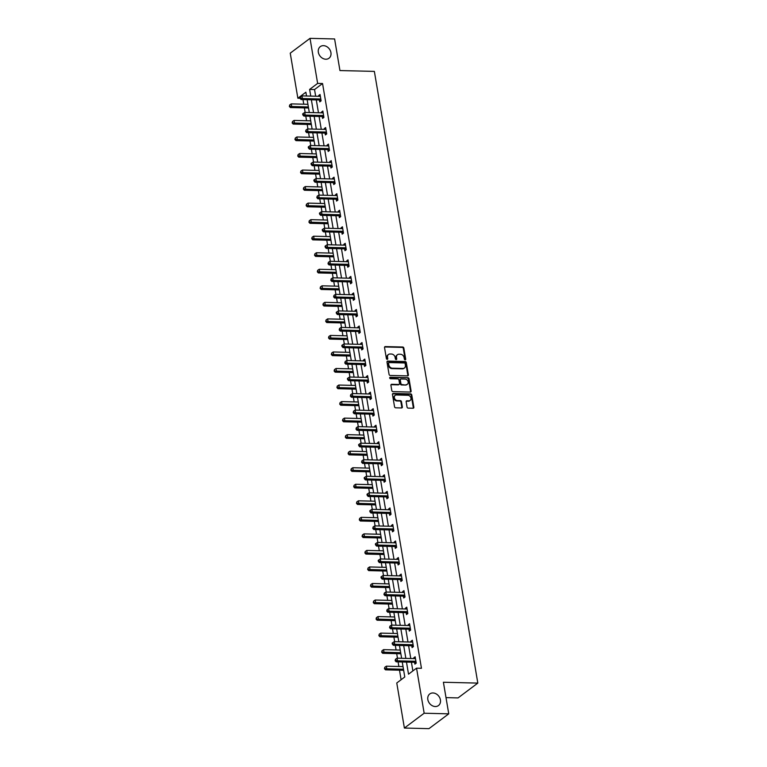 <?xml version="1.0" encoding="UTF-8"?>
<svg xmlns="http://www.w3.org/2000/svg" width="767" height="767" viewBox="0 0 767 767"><rect width="100%" height="100%" fill="white"/><g stroke="black" fill="none" stroke-linecap="round" stroke-linejoin="round"><path stroke-width="1.15" d="M405.158 359.838A0.777 0.633 53.2 0 0 405.705 359.129L403.835 348.074A1.112 0.901 53.2 0 0 402.694 347.01L385.322 346.579A1.112 0.901 53.2 0 0 384.535 347.595L386.405 358.649A0.777 0.633 53.2 0 0 387.757 358.688L387.517 357.249A3.557 2.876 53.2 0 1 388.466 354.479A3.557 2.876 53.2 0 1 390.039 353.999L391.486 354.038A3.557 2.876 53.2 0 1 395.139 357.441L395.379 358.87A0.777 0.633 53.2 0 0 396.731 358.908L396.491 357.48A3.557 2.876 53.2 0 1 397.45 354.699A3.557 2.876 53.2 0 1 399.013 354.22L400.46 354.258A3.557 2.876 53.2 0 1 404.113 357.662L404.362 359.09A0.777 0.633 53.2 0 0 405.158 359.838A0.777 0.633 53.2 0 0 405.177 359.531L403.308 348.477A1.112 0.901 53.2 0 0 402.167 347.403L384.794 346.981A1.112 0.901 53.2 0 0 384.612 346.991M387.21 359.397A0.777 0.633 53.2 0 0 387.22 359.081L387.517 357.249M396.184 359.618A0.777 0.633 53.2 0 0 396.194 359.311L396.491 357.48M432.981 692.965A7.258 5.858 53.2 0 0 429.779 693.943A7.258 5.858 53.2 0 0 428.408 701.498A7.258 5.858 53.2 0 0 435.272 706.532A7.258 5.858 53.2 0 0 438.475 705.554A7.258 5.858 53.2 0 0 439.846 697.999A7.258 5.858 53.2 0 0 432.981 692.965M323.492 45.656A7.258 5.858 53.2 0 0 320.29 46.634A7.258 5.858 53.2 0 0 318.919 54.189A7.258 5.858 53.2 0 0 325.783 59.222A7.258 5.858 53.2 0 0 328.985 58.244A7.258 5.858 53.2 0 0 330.356 50.689A7.258 5.858 53.2 0 0 323.492 45.656M407.037 407.056A1.112 0.901 53.2 0 0 408.178 408.121L413.058 408.245A1.112 0.901 53.2 0 0 413.844 407.229L411.764 394.947A1.112 0.901 53.2 0 0 410.623 393.883L393.25 393.452A1.112 0.901 53.2 0 0 392.464 394.468L394.545 406.75A1.112 0.901 53.2 0 0 395.686 407.814L401.572 407.958A1.112 0.901 53.2 0 0 402.359 406.941L401.467 401.687A1.112 0.901 53.2 0 0 400.326 400.623L397.411 400.556A2.972 2.406 53.2 0 1 394.593 398.485A2.972 2.406 53.2 0 1 395.158 395.388A2.972 2.406 53.2 0 1 396.472 394.986L407.91 395.273A2.972 2.406 53.2 0 1 410.719 397.335A2.972 2.406 53.2 0 1 410.163 400.432A2.972 2.406 53.2 0 1 408.849 400.834L406.941 400.786A1.112 0.901 53.2 0 0 406.155 401.803L407.037 407.056M300.022 98.272L297.864 98.224L290.242 53.163L310.021 38.35L334.604 38.954L339.944 70.554L374.363 71.398L477.822 683.1L443.403 682.246L448.753 713.837L424.161 713.224L404.391 728.046L396.769 682.985L404.784 676.983L402.244 661.979M310.021 38.35L317.634 83.402L309.619 89.413L310.75 96.105M406.481 662.084L408.523 674.174L416.548 668.172L421.457 668.297L322.552 83.526L317.634 83.402M416.548 668.172L424.161 713.224M407.584 375.888A1.112 0.901 53.2 0 0 408.37 374.871L406.299 362.59A1.112 0.901 53.2 0 0 405.149 361.525L387.776 361.094A1.112 0.901 53.2 0 0 386.99 362.11L389.07 374.392A1.112 0.901 53.2 0 0 390.211 375.456L407.584 375.888M409.032 378.773L411.112 391.045A1.112 0.901 53.2 0 1 410.316 392.062L392.944 391.63A1.112 0.901 53.2 0 1 391.803 390.566L390.911 385.312A1.112 0.901 53.2 0 1 391.707 384.296L398.754 384.478A1.112 0.901 53.2 0 0 399.54 383.452L398.945 379.972A1.112 0.901 53.2 0 0 397.805 378.908L390.47 378.725A0.777 0.633 53.2 0 1 390.23 377.268L407.891 377.709A1.112 0.901 53.2 0 1 409.032 378.773L408.495 379.166L410.575 391.448L411.112 391.045M446.001 697.615L458.043 697.912L477.822 683.1M322.552 83.526L314.537 89.538L315.668 96.23M316.292 99.911L318.468 112.768M319.091 116.45L321.268 129.307M321.891 132.988L324.058 145.835M324.681 149.527L326.857 162.374M327.48 166.065L329.657 178.912M330.28 182.604L332.456 195.451M333.079 199.142L335.246 211.989M335.869 215.68L338.046 228.528M338.669 232.219L340.845 245.066M341.468 248.757L343.645 261.605M344.268 265.296L346.435 278.143M347.058 281.834L349.234 294.681M349.857 298.373L352.034 311.22M352.657 314.911L354.833 327.758M355.457 331.449L357.623 344.297M358.247 347.988L360.423 360.835M361.046 364.526L363.222 377.374M363.846 381.065L366.022 393.912M366.645 397.603L368.812 410.45M369.435 414.132L371.612 426.989M372.235 430.671L374.411 443.527M375.034 447.209L377.211 460.066M377.834 463.747L380.001 476.604M380.633 480.286L382.8 493.133M383.423 496.824L385.6 509.672M386.223 513.363L388.399 526.21M389.022 529.901L391.189 542.748M391.822 546.44L393.989 559.287M394.612 562.978L396.788 575.825M397.411 579.516L399.588 592.364M400.211 596.055L402.378 608.902M403.011 612.593L405.177 625.441M405.801 629.132L407.977 641.979M408.6 645.67L410.776 658.517M411.4 662.209L412.876 670.924M319.494 100.132L319.781 101.848L321.114 100.851L320.04 94.485L318.708 95.491L318.842 96.306M322.293 116.67L322.581 118.386L323.914 117.389L322.84 111.023L321.507 112.03L321.641 112.845M325.083 133.209L325.381 134.925L326.713 133.928L325.639 127.562L324.297 128.568L324.441 129.383M327.883 149.747L328.171 151.463L329.513 150.466L328.429 144.1L327.097 145.097L327.241 145.922M330.682 166.286L330.97 168.002L332.303 166.995L331.229 160.639L329.896 161.636L330.031 162.46M333.482 182.824L333.77 184.54L335.102 183.534L334.028 177.177L332.696 178.174L332.83 178.999M336.272 199.362L336.569 201.079L337.902 200.072L336.828 193.715L335.486 194.713L335.63 195.537M339.072 215.901L339.359 217.617L340.701 216.61L339.628 210.254L338.285 211.251L338.429 212.066M341.871 232.439L342.159 234.156L343.491 233.149L342.418 226.792L341.085 227.789L341.219 228.604M344.671 248.978L344.958 250.694L346.291 249.687L345.217 243.331L343.884 244.328L344.019 245.143M347.461 265.516L347.758 267.232L349.09 266.226L348.017 259.869L346.674 260.866L346.818 261.681M350.26 282.055L350.548 283.771L351.89 282.764L350.816 276.408L349.474 277.405L349.618 278.22M353.06 298.593L353.347 300.309L354.68 299.303L353.606 292.946L352.274 293.943L352.408 294.758M355.859 315.122L356.147 316.838L357.48 315.841L356.406 309.485L355.073 310.482L355.207 311.297M358.649 331.66L358.946 333.377L360.279 332.379L359.205 326.023L357.863 327.02L358.007 327.835M361.449 348.199L361.736 349.915L363.079 348.918L362.005 342.561L360.663 343.558L360.806 344.373M364.248 364.737L364.536 366.453L365.869 365.456L364.795 359.09L363.462 360.097L363.596 360.912M367.048 381.276L367.335 382.992L368.668 381.995L367.594 375.629L366.262 376.635L366.396 377.45M369.838 397.814L370.135 399.53L371.468 398.533L370.394 392.167L369.052 393.174L369.195 393.989M372.637 414.353L372.925 416.069L374.267 415.072L373.193 408.706L371.851 409.712L371.995 410.527M375.437 430.891L375.725 432.607L377.067 431.61L375.983 425.244L374.651 426.251L374.785 427.066M378.236 447.429L378.524 449.146L379.857 448.149L378.783 441.782L377.45 442.789L377.585 443.604M381.026 463.968L381.324 465.684L382.656 464.687L381.582 458.321L380.24 459.328L380.384 460.142M383.826 480.506L384.114 482.222L385.456 481.225L384.382 474.859L383.04 475.866L383.184 476.681M386.626 497.045L386.913 498.761L388.255 497.764L387.172 491.398L385.839 492.395L385.974 493.219M389.425 513.583L389.713 515.299L391.045 514.293L389.972 507.936L388.639 508.933L388.773 509.758M392.215 530.122L392.512 531.838L393.845 530.831L392.771 524.475L391.429 525.472L391.573 526.296M395.015 546.66L395.302 548.376L396.644 547.37L395.571 541.013L394.228 542.01L394.372 542.835M397.814 563.199L398.102 564.915L399.444 563.908L398.361 557.551L397.028 558.549L397.162 559.364M400.614 579.737L400.901 581.453L402.234 580.446L401.16 574.09L399.828 575.087L399.962 575.902M403.404 596.275L403.701 597.992L405.034 596.985L403.96 590.628L402.617 591.625L402.761 592.44M406.203 612.814L406.491 614.53L407.833 613.523L406.759 607.167L405.417 608.164L405.561 608.979M409.003 629.352L409.29 631.068L410.633 630.062L409.549 623.705L408.217 624.702L408.351 625.517M411.802 645.891L412.09 647.607L413.423 646.6L412.349 640.244L411.016 641.241L411.15 642.056M414.592 662.42L414.889 664.136L416.222 663.139L415.148 656.782L413.806 657.779L413.95 658.594M302.984 99.585L303.77 104.207M304.394 107.898L305.161 112.433M305.784 116.124L306.57 120.745M307.193 124.427L307.96 128.971M308.583 132.662L309.36 137.283M309.993 140.965L310.76 145.509M311.383 149.201L312.159 153.822M312.783 157.503L313.55 162.048M314.173 165.739L314.959 170.36M315.582 174.042L316.349 178.586M316.972 182.278L317.759 186.899M318.382 190.58L319.149 195.125M319.772 198.816L320.548 203.428M321.181 207.119L321.948 211.663M322.571 215.354L323.348 219.966M323.971 223.657L324.738 228.202M325.361 231.893L326.148 236.504M326.771 240.196L327.538 244.74M328.161 248.431L328.947 253.043M329.57 256.734L330.337 261.279M330.96 264.97L331.737 269.581M332.37 273.273L333.137 277.817M333.76 281.508L334.537 286.12M335.16 289.811L335.927 294.355M336.56 298.037L337.336 302.658M337.959 306.349L338.726 310.894M339.35 314.575L340.136 319.197M340.759 322.888L341.526 327.432M342.149 331.114L342.926 335.735M343.558 339.426L344.325 343.971M344.949 347.652L345.725 352.274M346.348 355.965L347.115 360.509M347.748 364.191L348.525 368.812M349.148 372.503L349.915 377.038M350.538 380.729L351.324 385.35M351.948 389.042L352.715 393.576M353.338 397.268L354.124 401.889M354.747 405.58L355.514 410.115M356.137 413.806L356.914 418.427M357.537 422.118L358.304 426.653M358.937 430.345L359.713 434.966M360.337 438.657L361.104 443.192M361.727 446.883L362.513 451.504M363.136 455.195L363.903 459.73M364.526 463.421L365.313 468.043M365.936 471.724L366.703 476.269M367.326 479.96L368.102 484.581M368.726 488.263L369.493 492.807M370.125 496.498L370.902 501.119M371.525 504.801L372.292 509.346M372.915 513.037L373.702 517.658M374.325 521.339L375.092 525.884M375.715 529.575L376.501 534.196M377.124 537.878L377.891 542.422M378.514 546.114L379.291 550.725M379.914 554.416L380.681 558.961M381.314 562.652L382.091 567.264M382.714 570.955L383.481 575.499M384.104 579.19L384.89 583.802M385.513 587.493L386.28 592.038M386.904 595.729L387.69 600.34M388.313 604.032L389.08 608.576M389.703 612.267L390.48 616.879M391.103 620.57L391.879 625.115M392.503 628.806L393.279 633.417M393.902 637.109L394.669 641.653M395.293 645.335L396.079 649.956M396.702 653.647L397.469 658.191M398.092 661.873L398.878 666.494M399.502 670.185L401.112 679.735M306.455 95.587L305.928 95.98M448.753 713.837L428.974 728.65L404.391 728.046M306.522 96L305.88 92.213L297.864 98.224M401.62 658.287L399.454 645.44M398.83 641.749L396.654 628.902M396.031 625.21L393.855 612.363M393.231 608.682L391.055 595.825M390.432 592.143L388.265 579.286M387.642 575.605L385.465 562.748M384.842 559.066L382.666 546.209M382.043 542.528L379.866 529.681M379.243 525.989L377.076 513.142M376.453 509.451L374.277 496.604M373.654 492.913L371.477 480.065M370.854 476.374L368.678 463.527M368.055 459.836L365.888 446.988M365.265 443.297L363.088 430.45M362.465 426.759L360.289 413.912M359.665 410.22L357.489 397.373M356.866 393.682L354.699 380.835M354.076 377.143L351.9 364.296M351.276 360.605L349.1 347.758M348.477 344.067L346.3 331.219M345.677 327.528L343.511 314.681M342.887 310.99L340.711 298.142M340.088 294.451L337.911 281.604M337.288 277.913L335.112 265.066M334.489 261.384L332.322 248.527M331.699 244.846L329.522 231.989M328.899 228.307L326.723 215.45M326.1 211.769L323.923 198.912M323.3 195.23L321.133 182.383M320.51 178.692L318.334 165.845M317.711 162.153L315.534 149.306M314.911 145.615L312.735 132.768M312.111 129.077L309.945 116.229M309.312 112.538L307.145 99.691M311.373 99.796L313.55 112.644M314.173 116.335L316.349 129.182M316.972 132.873L319.149 145.72M319.772 149.412L321.939 162.259M322.562 165.94L324.738 178.797M325.361 182.479L327.538 195.336M328.161 199.017L330.337 211.874M330.96 215.556L333.127 228.413M333.75 232.094L335.927 244.951M336.55 248.633L338.726 261.48M339.35 265.171L341.526 278.018M342.149 281.71L344.316 294.557M344.939 298.248L347.115 311.095M347.739 314.786L349.915 327.634M350.538 331.325L352.715 344.172M353.338 347.863L355.505 360.711M356.128 364.402L358.304 377.249M358.927 380.94L361.104 393.787M361.727 397.479L363.903 410.326M364.526 414.017L366.693 426.864M367.316 430.555L369.493 443.403M370.116 447.094L372.292 459.941M372.915 463.632L375.092 476.48M375.715 480.171L377.882 493.018M378.505 496.709L380.681 509.556M381.304 513.238L383.481 526.095M384.104 529.776L386.28 542.633M386.904 546.315L389.07 559.172M389.694 562.853L391.87 575.71M392.493 579.392L394.669 592.249M395.293 595.93L397.469 608.777M398.092 612.469L400.259 625.316M400.882 629.007L403.058 641.854M403.682 645.546L405.858 658.393M314.537 89.538L309.619 89.413M318.708 95.491L320.223 95.53M321.507 112.03L323.012 112.059M324.297 128.568L325.812 128.597M327.097 145.097L328.612 145.136M329.896 161.636L331.411 161.674M332.696 178.174L334.201 178.212M335.486 194.713L337.001 194.751M338.285 211.251L339.8 211.289M341.085 227.789L342.6 227.828M343.884 244.328L345.39 244.366M346.674 260.866L348.189 260.905M349.474 277.405L350.989 277.443M352.274 293.943L353.788 293.982M355.073 310.482L356.578 310.52M357.863 327.02L359.378 327.058M360.663 343.558L362.177 343.597M363.462 360.097L364.977 360.135M366.262 376.635L367.767 376.674M369.052 393.174L370.566 393.212M371.851 409.712L373.366 409.751M374.651 426.251L376.166 426.289M377.45 442.789L378.956 442.827M380.24 459.328L381.755 459.356M383.04 475.866L384.555 475.895M385.839 492.395L387.354 492.433M388.639 508.933L390.144 508.972M391.429 525.472L392.944 525.51M394.228 542.01L395.743 542.048M397.028 558.549L398.543 558.587M399.828 575.087L401.333 575.125M402.617 591.625L404.132 591.664M405.417 608.164L406.932 608.202M408.217 624.702L409.731 624.741M411.016 641.241L412.521 641.279M413.806 657.779L415.321 657.818M397.45 354.699L396.913 355.102A3.557 2.876 53.2 0 0 395.954 357.873M388.466 354.479L387.929 354.881A3.557 2.876 53.2 0 0 386.98 357.652M407.756 375.868A1.112 0.901 53.2 0 0 407.833 375.264L405.762 362.992A1.112 0.901 53.2 0 0 404.621 361.928L387.249 361.497A1.112 0.901 53.2 0 0 387.067 361.506M405.139 363.702A0.777 0.633 53.2 0 0 404.334 362.954L389.09 362.58A0.777 0.633 53.2 0 0 388.533 363.29L388.792 364.795A3.557 2.876 53.2 0 0 392.445 368.208L402.867 368.457A3.557 2.876 53.2 0 0 404.439 367.978A3.557 2.876 53.2 0 0 405.388 365.207L405.139 363.702M388.744 362.686L388.207 363.079A0.777 0.633 53.2 0 0 387.997 363.692L388.533 363.29M404.439 367.978L403.902 368.381A3.557 2.876 53.2 0 1 402.33 368.86L391.908 368.601A3.557 2.876 53.2 0 1 388.255 365.197L387.997 363.692M410.498 392.052A1.112 0.901 53.2 0 0 410.575 391.448M399.243 384.325L398.706 384.727A1.112 0.901 53.2 0 1 398.217 384.871L391.17 384.698A1.112 0.901 53.2 0 0 390.997 384.718M390.23 377.268L389.694 377.671A0.777 0.633 53.2 0 0 389.684 377.671L407.891 377.709M406.059 384.65A2.972 2.406 53.2 0 0 407.373 384.248A2.972 2.406 53.2 0 0 407.939 381.151A2.972 2.406 53.2 0 0 405.12 379.09L401.093 378.984A1.112 0.901 53.2 0 0 400.297 380.001L400.892 383.49A1.112 0.901 53.2 0 0 402.033 384.555L405.532 385.053A2.972 2.406 53.2 0 0 406.846 384.65L407.373 384.248M400.604 379.138L400.067 379.54A1.112 0.901 53.2 0 0 399.77 380.403L400.297 380.001M405.532 385.053L401.496 384.957A1.112 0.901 53.2 0 1 400.355 383.893L399.77 380.403M408.495 379.166A1.112 0.901 53.2 0 0 407.354 378.102M410.163 400.432L409.626 400.834A2.972 2.406 53.2 0 1 408.312 401.237L406.405 401.189A1.112 0.901 53.2 0 0 406.232 401.199M395.158 395.388L394.622 395.791A2.972 2.406 53.2 0 0 394.056 398.888A2.972 2.406 53.2 0 0 396.875 400.949L397.411 400.556M401.745 407.948A1.112 0.901 53.2 0 0 401.822 407.344L400.94 402.09A1.112 0.901 53.2 0 0 399.799 401.026L396.875 400.949M413.231 408.236A1.112 0.901 53.2 0 0 413.308 407.632L411.237 395.35A1.112 0.901 53.2 0 0 410.096 394.286L392.723 393.855A1.112 0.901 53.2 0 0 392.541 393.874M307.922 104.302L291.259 103.89L291.709 106.546L290.367 107.543L308.267 107.984A1.131 0.92 -126.8 0 1 308.555 108.042M289.897 106.019L289.715 104.954L289.36 106.421L308.372 106.958M289.715 104.954L291.259 103.89M290.367 107.543L289.36 106.421M320.827 99.135L320.673 99.068A1.131 0.92 53.2 0 0 320.29 98.981L302.399 98.54L301.949 95.885L319.849 96.326A1.131 0.92 53.2 0 0 320.203 96.258L320.328 96.201M321.114 100.822L319.34 100.065A1.131 0.92 53.2 0 0 318.957 99.978L301.057 99.537L302.399 98.54L300.587 98.013L300.405 96.949L299.868 97.351L300.05 98.416L300.587 98.013M300.05 98.416L301.057 99.537M301.949 95.885L300.405 96.949M310.721 120.841L294.058 120.429L294.499 123.084L293.167 124.081L311.066 124.522A1.131 0.92 -126.8 0 1 311.354 124.58M292.687 122.557L292.515 121.493L292.16 122.96L311.172 123.497M292.515 121.493L294.058 120.429M293.167 124.081L292.16 122.96M313.521 137.379L296.848 136.967L297.299 139.623L295.966 140.62L313.866 141.061A1.131 0.92 -126.8 0 1 314.154 141.118M295.487 139.095L295.305 138.031L294.95 139.498L313.971 140.035M295.305 138.031L296.848 136.967M295.966 140.62L294.95 139.498M323.626 115.673L323.473 115.606A1.131 0.92 53.2 0 0 323.089 115.52L305.189 115.079L304.748 112.423L322.639 112.864A1.131 0.92 53.2 0 0 322.993 112.797L323.128 112.739M323.914 117.361L322.13 116.603A1.131 0.92 53.2 0 0 321.757 116.517L303.857 116.076L305.189 115.079L303.377 114.551L303.205 113.487L302.668 113.89L302.85 114.945L303.377 114.551M302.85 114.945L303.857 116.076M304.748 112.423L303.205 113.487M326.426 132.212L326.272 132.145A1.131 0.92 53.2 0 0 325.889 132.058L307.989 131.617L307.538 128.961L325.438 129.402A1.131 0.92 53.2 0 0 325.793 129.335L325.927 129.278M326.713 133.899L324.93 133.142A1.131 0.92 53.2 0 0 324.556 133.055L306.656 132.614L307.989 131.617L306.177 131.09L305.995 130.026L305.64 131.483L306.177 131.09M305.64 131.483L306.656 132.614M307.538 128.961L305.995 130.026M316.32 153.918L299.648 153.505L300.098 156.161L298.766 157.158L316.656 157.599A1.131 0.92 -126.8 0 1 316.944 157.657M298.286 155.634L298.104 154.57L297.749 156.037L316.761 156.573M298.104 154.57L299.648 153.505M298.766 157.158L297.749 156.037M319.11 170.456L302.447 170.044L302.898 172.7L301.556 173.697L319.455 174.138A1.131 0.92 -126.8 0 1 319.743 174.195M301.086 172.172L300.904 171.108L300.549 172.575L319.561 173.112M300.904 171.108L302.447 170.044M301.556 173.697L300.549 172.575M321.91 186.995L305.247 186.582L305.688 189.238L304.355 190.235L322.255 190.676A1.131 0.92 -126.8 0 1 322.543 190.734M303.876 188.711L303.703 187.647L303.349 189.113L322.361 189.65M303.703 187.647L305.247 186.582M304.355 190.235L303.349 189.113M329.216 148.75L329.062 148.683A1.131 0.92 53.2 0 0 328.688 148.597L310.788 148.156L310.338 145.5L328.238 145.941A1.131 0.92 53.2 0 0 328.592 145.874L328.727 145.816M329.503 150.437L327.73 149.68A1.131 0.92 53.2 0 0 327.346 149.594L309.456 149.153L310.788 148.156L308.976 147.628L308.794 146.564L308.257 146.967L308.439 148.021L308.976 147.628M308.439 148.021L309.456 149.153M310.338 145.5L308.794 146.564M332.015 165.279L331.862 165.221A1.131 0.92 53.2 0 0 331.478 165.135L313.588 164.684L313.137 162.038L331.037 162.479A1.131 0.92 53.2 0 0 331.392 162.412L331.526 162.355M332.303 166.976L330.529 166.218A1.131 0.92 53.2 0 0 330.146 166.132L312.246 165.691L313.588 164.684L311.776 164.167L311.594 163.103L311.057 163.505L311.239 164.56L311.776 164.167M311.239 164.56L312.246 165.691M313.137 162.038L311.594 163.103M334.815 181.817L334.661 181.76A1.131 0.92 53.2 0 0 334.278 181.674L316.378 181.223L315.937 178.577L333.827 179.018A1.131 0.92 53.2 0 0 334.182 178.951L334.316 178.893M335.102 183.514L333.319 182.757A1.131 0.92 53.2 0 0 332.945 182.671L315.045 182.23L316.378 181.223L314.566 180.705L314.393 179.641L313.856 180.044L314.039 181.098L314.566 180.705M314.039 181.098L315.045 182.23M315.937 178.577L314.393 179.641M324.709 203.533L308.037 203.121L308.487 205.777L307.155 206.774L325.055 207.215A1.131 0.92 -126.8 0 1 325.342 207.272M306.675 205.249L306.493 204.185L306.138 205.642L325.16 206.189M306.493 204.185L308.037 203.121M307.155 206.774L306.138 205.642M337.614 198.356L337.461 198.289A1.131 0.92 53.2 0 0 337.077 198.212L319.177 197.761L318.727 195.115L336.627 195.556A1.131 0.92 53.2 0 0 336.981 195.489L337.116 195.432M337.902 200.053L336.119 199.295A1.131 0.92 53.2 0 0 335.745 199.209L317.845 198.768L319.177 197.761L317.365 197.234L317.183 196.179L316.829 197.637L317.365 197.234M316.829 197.637L317.845 198.768M318.727 195.115L317.183 196.179M327.509 220.071L310.836 219.659L311.287 222.315L309.954 223.312L327.845 223.753A1.131 0.92 -126.8 0 1 328.132 223.811M309.475 221.788L309.293 220.723L308.938 222.181L327.95 222.727M309.293 220.723L310.836 219.659M309.954 223.312L308.938 222.181M340.404 214.894L340.251 214.827A1.131 0.92 53.2 0 0 339.877 214.75L321.977 214.3L321.526 211.654L339.426 212.095A1.131 0.92 53.2 0 0 339.781 212.028L339.915 211.97M340.692 216.591L338.918 215.834A1.131 0.92 53.2 0 0 338.535 215.748L320.644 215.306L321.977 214.3L320.165 213.772L319.983 212.718L319.446 213.121L319.628 214.175L320.165 213.772M319.628 214.175L320.644 215.306M321.526 211.654L319.983 212.718M330.299 236.61L313.636 236.198L314.087 238.853L312.744 239.85L330.644 240.292A1.131 0.92 -126.8 0 1 330.932 240.339M312.274 238.326L312.092 237.262L311.738 238.719L330.75 239.266M312.092 237.262L313.636 236.198M312.744 239.85L311.738 238.719M343.204 231.433L343.05 231.366A1.131 0.92 53.2 0 0 342.667 231.279L324.777 230.838L324.326 228.192L342.226 228.633A1.131 0.92 53.2 0 0 342.581 228.566L342.715 228.508M343.491 233.13L341.718 232.372A1.131 0.92 53.2 0 0 341.334 232.286L323.434 231.845L324.777 230.838L322.965 230.311L322.782 229.256L322.245 229.659L322.428 230.714L322.965 230.311M322.428 230.714L323.434 231.845M324.326 228.192L322.782 229.256M333.099 253.148L316.435 252.736L316.876 255.382L315.544 256.389L333.444 256.83A1.131 0.92 -126.8 0 1 333.731 256.878M315.064 254.865L314.892 253.8L314.537 255.258L333.549 255.794M314.892 253.8L316.435 252.736M315.544 256.389L314.537 255.258M346.003 247.971L345.85 247.904A1.131 0.92 53.2 0 0 345.466 247.818L327.576 247.377L327.125 244.731L345.016 245.172A1.131 0.92 53.2 0 0 345.371 245.104L345.505 245.047M346.291 249.668L344.508 248.911A1.131 0.92 53.2 0 0 344.134 248.824L326.234 248.383L327.576 247.377L325.754 246.849L325.582 245.795L325.045 246.197L325.227 247.252L325.754 246.849M325.227 247.252L326.234 248.383M327.125 244.731L325.582 245.795M335.898 269.687L319.225 269.275L319.676 271.921L318.343 272.927L336.243 273.368A1.131 0.92 -126.8 0 1 336.531 273.416M317.864 271.403L317.682 270.339L317.327 271.796L336.349 272.333M317.682 270.339L319.225 269.275M318.343 272.927L317.327 271.796M348.803 264.51L348.649 264.442A1.131 0.92 53.2 0 0 348.266 264.356L330.366 263.915L329.925 261.269L347.815 261.71A1.131 0.92 53.2 0 0 348.17 261.643L348.304 261.585M349.09 266.207L347.307 265.449A1.131 0.92 53.2 0 0 346.933 265.363L329.033 264.922L330.366 263.915L328.554 263.388L328.372 262.333L328.017 263.79L328.554 263.388M328.017 263.79L329.033 264.922M329.925 261.269L328.372 262.333M338.698 286.225L322.025 285.813L322.476 288.459L321.143 289.466L339.033 289.907A1.131 0.92 -126.8 0 1 339.321 289.955M320.664 287.932L320.481 286.877L320.127 288.334L339.139 288.871M320.481 286.877L322.025 285.813M321.143 289.466L320.127 288.334M351.593 281.048L351.439 280.981A1.131 0.92 53.2 0 0 351.065 280.895L333.166 280.454L332.715 277.807L350.615 278.248A1.131 0.92 53.2 0 0 350.97 278.181L351.104 278.124M351.88 282.745L350.107 281.988A1.131 0.92 53.2 0 0 349.723 281.901L331.833 281.46L333.166 280.454L331.354 279.926L331.171 278.872L330.817 280.329L331.354 279.926M330.817 280.329L331.833 281.46M332.715 277.807L331.171 278.872M341.488 302.764L324.825 302.351L325.275 304.998L323.933 306.004L341.833 306.445A1.131 0.92 -126.8 0 1 342.12 306.493M323.463 304.47L323.281 303.416L322.926 304.873L341.938 305.41M323.281 303.416L324.825 302.351M323.933 306.004L322.926 304.873M354.392 297.586L354.239 297.519A1.131 0.92 53.2 0 0 353.855 297.433L335.965 296.992L335.515 294.346L353.414 294.787A1.131 0.92 53.2 0 0 353.769 294.72L353.903 294.662M354.68 299.283L352.906 298.526A1.131 0.92 53.2 0 0 352.523 298.44L334.623 297.989L335.965 296.992L334.153 296.465L333.971 295.41L333.616 296.867L334.153 296.465M333.616 296.867L334.623 297.989M335.515 294.346L333.971 295.41M344.287 319.302L327.624 318.89L328.075 321.536L326.732 322.543L344.632 322.984A1.131 0.92 -126.8 0 1 344.92 323.032M326.253 321.009L326.08 319.954L325.726 321.411L344.738 321.948M326.08 319.954L327.624 318.89M326.732 322.543L325.726 321.411M357.192 314.125L357.038 314.058A1.131 0.92 53.2 0 0 356.655 313.971L338.765 313.53L338.314 310.884L356.204 311.325A1.131 0.92 53.2 0 0 356.559 311.258L356.693 311.201M357.48 315.822L355.696 315.064A1.131 0.92 53.2 0 0 355.322 314.978L337.422 314.528L338.765 313.53L336.943 313.003L336.771 311.948L336.234 312.342L336.416 313.406L336.943 313.003M336.416 313.406L337.422 314.528M338.314 310.884L336.771 311.948M347.087 335.841L330.424 335.428L330.865 338.074L329.532 339.081L347.432 339.522A1.131 0.92 -126.8 0 1 347.719 339.57M329.053 337.547L328.87 336.492L328.516 337.95L347.537 338.487M328.87 336.492L330.424 335.428M329.532 339.081L328.516 337.95M359.991 330.663L359.838 330.596A1.131 0.92 53.2 0 0 359.455 330.51L341.555 330.069L341.114 327.423L359.004 327.864A1.131 0.92 53.2 0 0 359.359 327.797L359.493 327.739M360.279 332.36L358.496 331.603A1.131 0.92 53.2 0 0 358.122 331.517L340.222 331.066L341.555 330.069L339.743 329.542L339.56 328.487L339.206 329.944L339.743 329.542M339.206 329.944L340.222 331.066M341.114 327.423L339.56 328.487M349.886 352.379L333.214 351.967L333.664 354.613L332.332 355.62L350.222 356.061A1.131 0.92 -126.8 0 1 350.509 356.109M331.852 354.086L331.67 353.031L331.315 354.488L350.327 355.025M331.67 353.031L333.214 351.967M332.332 355.62L331.315 354.488M362.781 347.202L362.628 347.135A1.131 0.92 53.2 0 0 362.254 347.048L344.354 346.607L343.904 343.961L361.803 344.402A1.131 0.92 53.2 0 0 362.158 344.335L362.292 344.268M363.069 348.899L361.295 348.132A1.131 0.92 53.2 0 0 360.912 348.055L343.022 347.604L344.354 346.607L342.542 346.08L342.36 345.016L341.823 345.418L342.005 346.483L342.542 346.08M342.005 346.483L343.022 347.604M343.904 343.961L342.36 345.016M352.676 368.917L336.013 368.505L336.464 371.151L335.121 372.158L353.021 372.599A1.131 0.92 -126.8 0 1 353.309 372.647M334.652 370.624L334.47 369.569L334.115 371.027L353.127 371.564M334.47 369.569L336.013 368.505M335.121 372.158L334.115 371.027M365.581 363.74L365.428 363.673A1.131 0.92 53.2 0 0 365.044 363.587L347.154 363.146L346.703 360.49L364.603 360.941A1.131 0.92 53.2 0 0 364.958 360.873L365.092 360.806M365.869 365.437L364.095 364.67A1.131 0.92 53.2 0 0 363.711 364.584L345.812 364.143L347.154 363.146L345.342 362.618L345.16 361.554L344.805 363.021L345.342 362.618M344.805 363.021L345.812 364.143M346.703 360.49L345.16 361.554M355.476 385.456L338.813 385.044L339.263 387.69L337.921 388.696L355.821 389.137A1.131 0.92 -126.8 0 1 356.109 389.185M337.442 387.162L337.269 386.108L336.914 387.565L355.926 388.102M337.269 386.108L338.813 385.044M337.921 388.696L336.914 387.565M368.381 380.279L368.227 380.211A1.131 0.92 53.2 0 0 367.844 380.125L349.953 379.684L349.503 377.028L367.393 377.479A1.131 0.92 53.2 0 0 367.748 377.412L367.882 377.345M368.668 381.976L366.885 381.209A1.131 0.92 53.2 0 0 366.511 381.122L348.611 380.681L349.953 379.684L348.132 379.157L347.959 378.093L347.422 378.495L347.604 379.56L348.132 379.157M347.604 379.56L348.611 380.681M349.503 377.028L347.959 378.093M358.275 401.994L341.612 401.582L342.053 404.228L340.721 405.225L358.62 405.676A1.131 0.92 -126.8 0 1 358.908 405.724M340.241 403.701L340.059 402.646L339.704 404.104L358.726 404.64M340.059 402.646L341.612 401.582M340.721 405.225L339.704 404.104M371.18 396.817L371.027 396.75A1.131 0.92 53.2 0 0 370.643 396.664L352.743 396.223L352.302 393.567L370.193 394.017A1.131 0.92 53.2 0 0 370.547 393.95L370.682 393.883M371.468 398.514L369.684 397.747A1.131 0.92 53.2 0 0 369.31 397.661L351.411 397.22L352.743 396.223L350.931 395.695L350.749 394.631L350.394 396.098L350.931 395.695M350.394 396.098L351.411 397.22M352.302 393.567L350.749 394.631M361.075 418.533L344.402 418.12L344.853 420.767L343.52 421.764L361.41 422.214A1.131 0.92 -126.8 0 1 361.698 422.262M343.041 420.239L342.859 419.185L342.504 420.642L361.516 421.179M342.859 419.185L344.402 418.12M343.52 421.764L342.504 420.642M373.97 413.355L373.817 413.288A1.131 0.92 53.2 0 0 373.443 413.202L355.543 412.761L355.092 410.105L372.992 410.556A1.131 0.92 53.2 0 0 373.347 410.479L373.481 410.422M374.258 415.052L372.484 414.285A1.131 0.92 53.2 0 0 372.1 414.199L354.21 413.758L355.543 412.761L353.731 412.234L353.549 411.17L353.194 412.636L353.731 412.234M353.194 412.636L354.21 413.758M355.092 410.105L353.549 411.17M363.865 435.071L347.202 434.659L347.652 437.305L346.31 438.302L364.21 438.753A1.131 0.92 -126.8 0 1 364.498 438.801M345.84 436.778L345.658 435.714L345.303 437.18L364.315 437.717M345.658 435.714L347.202 434.659M346.31 438.302L345.303 437.18M376.77 429.894L376.616 429.827A1.131 0.92 53.2 0 0 376.233 429.741L358.342 429.299L357.892 426.644L375.792 427.085A1.131 0.92 53.2 0 0 376.146 427.018L376.281 426.96M377.057 431.581L375.284 430.824A1.131 0.92 53.2 0 0 374.9 430.738L357 430.297L358.342 429.299L356.53 428.772L356.348 427.708L355.993 429.175L356.53 428.772M355.993 429.175L357 430.297M357.892 426.644L356.348 427.708M366.664 451.6L350.001 451.188L350.452 453.843L349.11 454.841L367.01 455.291A1.131 0.92 -126.8 0 1 367.297 455.339M348.63 453.316L348.458 452.252L348.103 453.719L367.115 454.256M348.458 452.252L350.001 451.188M349.11 454.841L348.103 453.719M379.569 446.432L379.416 446.365A1.131 0.92 53.2 0 0 379.032 446.279L361.142 445.838L360.691 443.182L378.582 443.623A1.131 0.92 53.2 0 0 378.936 443.556L379.071 443.499M379.857 448.12L378.073 447.362A1.131 0.92 53.2 0 0 377.7 447.276L359.8 446.835L361.142 445.838L359.32 445.311L359.148 444.246L358.611 444.649L358.793 445.713L359.32 445.311M358.793 445.713L359.8 446.835M360.691 443.182L359.148 444.246M369.464 468.138L352.801 467.726L353.242 470.382L351.909 471.379L369.809 471.82A1.131 0.92 -126.8 0 1 370.097 471.878M351.43 469.855L351.248 468.79L350.893 470.257L369.915 470.794M351.248 468.79L352.801 467.726M351.909 471.379L350.893 470.257M382.369 462.971L382.215 462.904A1.131 0.92 53.2 0 0 381.832 462.817L363.932 462.376L363.491 459.721L381.381 460.162A1.131 0.92 53.2 0 0 381.736 460.095L381.87 460.037M382.656 464.658L380.873 463.901A1.131 0.92 53.2 0 0 380.499 463.814L362.599 463.373L363.932 462.376L362.12 461.849L361.938 460.785L361.583 462.242L362.12 461.849M361.583 462.242L362.599 463.373M363.491 459.721L361.938 460.785M372.263 484.677L355.591 484.265L356.041 486.92L354.709 487.917L372.599 488.358A1.131 0.92 -126.8 0 1 372.887 488.416M354.229 486.393L354.047 485.329L353.692 486.796L372.704 487.333M354.047 485.329L355.591 484.265M354.709 487.917L353.692 486.796M385.168 479.509L385.005 479.442A1.131 0.92 53.2 0 0 384.631 479.356L366.731 478.915L366.281 476.259L384.181 476.7A1.131 0.92 53.2 0 0 384.535 476.633L384.67 476.575M385.446 481.197L383.673 480.439A1.131 0.92 53.2 0 0 383.289 480.353L365.399 479.912L366.731 478.915L364.919 478.387L364.737 477.323L364.2 477.726L364.383 478.781L364.919 478.387M364.383 478.781L365.399 479.912M366.281 476.259L364.737 477.323M375.053 501.215L358.39 500.803L358.841 503.459L357.499 504.456L375.399 504.897A1.131 0.92 -126.8 0 1 375.686 504.954M357.029 502.931L356.847 501.867L356.492 503.334L375.504 503.871M356.847 501.867L358.39 500.803M357.499 504.456L356.492 503.334M387.958 496.048L387.805 495.981A1.131 0.92 53.2 0 0 387.421 495.894L369.531 495.453L369.08 492.798L386.98 493.239A1.131 0.92 53.2 0 0 387.335 493.171L387.469 493.114M388.246 497.735L386.472 496.978A1.131 0.92 53.2 0 0 386.089 496.891L368.189 496.45L369.531 495.453L367.719 494.926L367.537 493.862L367 494.264L367.182 495.319L367.719 494.926M367.182 495.319L368.189 496.45M369.08 492.798L367.537 493.862M377.853 517.754L361.19 517.341L361.64 519.997L360.298 520.994L378.198 521.435A1.131 0.92 -126.8 0 1 378.486 521.493M359.819 519.47L359.646 518.406L359.292 519.873L378.304 520.409M359.646 518.406L361.19 517.341M360.298 520.994L359.292 519.873M390.758 512.577L390.604 512.519A1.131 0.92 53.2 0 0 390.221 512.433L372.331 511.982L371.88 509.336L389.77 509.777A1.131 0.92 53.2 0 0 390.125 509.71L390.259 509.652M391.045 514.274L389.262 513.516A1.131 0.92 53.2 0 0 388.888 513.43L370.988 512.989L372.331 511.982L370.509 511.464L370.336 510.4L369.799 510.803L369.982 511.857L370.509 511.464M369.982 511.857L370.988 512.989M371.88 509.336L370.336 510.4M380.653 534.292L363.989 533.88L364.43 536.536L363.098 537.533L380.998 537.974A1.131 0.92 -126.8 0 1 381.285 538.031M362.618 536.008L362.436 534.944L362.082 536.411L381.103 536.948M362.436 534.944L363.989 533.88M363.098 537.533L362.082 536.411M393.557 529.115L393.404 529.057A1.131 0.92 53.2 0 0 393.02 528.971L375.121 528.521L374.68 525.874L392.57 526.315A1.131 0.92 53.2 0 0 392.925 526.248L393.059 526.191M393.845 530.812L392.062 530.055A1.131 0.92 53.2 0 0 391.688 529.968L373.788 529.527L375.121 528.521L373.308 528.003L373.126 526.939L372.772 528.396L373.308 528.003M372.772 528.396L373.788 529.527M374.68 525.874L373.126 526.939M383.452 550.831L366.779 550.418L367.23 553.074L365.897 554.071L383.788 554.512A1.131 0.92 -126.8 0 1 384.085 554.57M365.418 552.547L365.236 551.483L364.881 552.94L383.893 553.486M365.236 551.483L366.779 550.418M365.897 554.071L364.881 552.94M396.357 545.653L396.194 545.596A1.131 0.92 53.2 0 0 395.82 545.51L377.92 545.059L377.469 542.413L395.369 542.854A1.131 0.92 53.2 0 0 395.724 542.787L395.858 542.729M396.635 547.35L394.861 546.593A1.131 0.92 53.2 0 0 394.478 546.507L376.587 546.066L377.92 545.059L376.108 544.532L375.926 543.477L375.389 543.88L375.571 544.934L376.108 544.532M375.571 544.934L376.587 546.066M377.469 542.413L375.926 543.477M386.242 567.369L369.579 566.957L370.03 569.613L368.687 570.61L386.587 571.051A1.131 0.92 -126.8 0 1 386.875 571.108M368.218 569.085L368.035 568.021L367.681 569.478L386.693 570.025M368.035 568.021L369.579 566.957M368.687 570.61L367.681 569.478M399.147 562.192L398.993 562.125A1.131 0.92 53.2 0 0 398.61 562.048L380.72 561.597L380.269 558.951L398.169 559.392A1.131 0.92 53.2 0 0 398.524 559.325L398.658 559.268M399.434 563.889L397.661 563.131A1.131 0.92 53.2 0 0 397.277 563.045L379.377 562.604L380.72 561.597L378.908 561.07L378.725 560.015L378.189 560.418L378.371 561.473L378.908 561.07M378.371 561.473L379.377 562.604M380.269 558.951L378.725 560.015M389.042 583.908L372.378 583.495L372.829 586.151L371.487 587.148L389.387 587.589A1.131 0.92 -126.8 0 1 389.674 587.637M371.007 585.624L370.835 584.559L370.48 586.017L389.492 586.563M370.835 584.559L372.378 583.495M371.487 587.148L370.48 586.017M401.946 578.73L401.793 578.663A1.131 0.92 53.2 0 0 401.409 578.577L383.519 578.136L383.069 575.49L400.959 575.931A1.131 0.92 53.2 0 0 401.314 575.864L401.448 575.806M402.234 580.427L400.46 579.67A1.131 0.92 53.2 0 0 400.077 579.584L382.177 579.143L383.519 578.136L381.698 577.609L381.525 576.554L380.988 576.957L381.17 578.011L381.698 577.609M381.17 578.011L382.177 579.143M383.069 575.49L381.525 576.554M391.841 600.446L375.178 600.034L375.619 602.68L374.286 603.687L392.186 604.128A1.131 0.92 -126.8 0 1 392.474 604.175M373.807 602.162L373.625 601.098L373.27 602.555L392.292 603.092M373.625 601.098L375.178 600.034M374.286 603.687L373.27 602.555M404.746 595.269L404.592 595.202A1.131 0.92 53.2 0 0 404.209 595.115L386.309 594.674L385.868 592.028L403.758 592.469A1.131 0.92 53.2 0 0 404.113 592.402L404.247 592.345M405.034 596.966L403.25 596.208A1.131 0.92 53.2 0 0 402.876 596.122L384.976 595.681L386.309 594.674L384.497 594.147L384.315 593.092L383.96 594.55L384.497 594.147M383.96 594.55L384.976 595.681M385.868 592.028L384.315 593.092M394.641 616.984L377.968 616.572L378.419 619.218L377.086 620.225L394.976 620.666A1.131 0.92 -126.8 0 1 395.273 620.714M376.607 618.701L376.424 617.636L376.07 619.094L395.082 619.631M376.424 617.636L377.968 616.572M377.086 620.225L376.07 619.094M407.545 611.807L407.382 611.74A1.131 0.92 53.2 0 0 407.009 611.654L389.109 611.213L388.658 608.567L406.558 609.008A1.131 0.92 53.2 0 0 406.913 608.94L407.047 608.883M407.823 613.504L406.05 612.747A1.131 0.92 53.2 0 0 405.666 612.66L387.776 612.219L389.109 611.213L387.297 610.685L387.114 609.631L386.76 611.088L387.297 610.685M386.76 611.088L387.776 612.219M388.658 608.567L387.114 609.631M397.431 633.523L380.768 633.111L381.218 635.757L379.876 636.763L397.776 637.204A1.131 0.92 -126.8 0 1 398.063 637.252M379.406 635.229L379.224 634.175L378.869 635.632L397.881 636.169M379.224 634.175L380.768 633.111M379.876 636.763L378.869 635.632M410.335 628.346L410.182 628.278A1.131 0.92 53.2 0 0 409.808 628.192L391.908 627.751L391.458 625.105L409.357 625.546A1.131 0.92 53.2 0 0 409.712 625.479L409.846 625.421M410.623 630.043L408.849 629.285A1.131 0.92 53.2 0 0 408.466 629.199L390.566 628.758L391.908 627.751L390.096 627.224L389.914 626.169L389.559 627.627L390.096 627.224M389.559 627.627L390.566 628.758M391.458 625.105L389.914 626.169M400.23 650.061L383.567 649.649L384.018 652.295L382.675 653.302L400.575 653.743A1.131 0.92 -126.8 0 1 400.863 653.791M382.196 651.768L382.024 650.713L381.669 652.171L400.681 652.707M382.024 650.713L383.567 649.649M382.675 653.302L381.669 652.171M413.135 644.884L412.982 644.817A1.131 0.92 53.2 0 0 412.598 644.731L394.708 644.29L394.257 641.643L412.147 642.084A1.131 0.92 53.2 0 0 412.502 642.017L412.636 641.96M413.423 646.581L411.649 645.824A1.131 0.92 53.2 0 0 411.265 645.737L393.366 645.287L394.708 644.29L392.886 643.762L392.714 642.708L392.177 643.101L392.359 644.165L392.886 643.762M392.359 644.165L393.366 645.287M394.257 641.643L392.714 642.708M403.03 666.6L386.367 666.187L386.808 668.834L385.475 669.84L403.375 670.281A1.131 0.92 -126.8 0 1 403.663 670.329M384.996 668.306L384.813 667.252L384.459 668.709L403.48 669.246M384.813 667.252L386.367 666.187M385.475 669.84L384.459 668.709M415.935 661.422L415.781 661.355A1.131 0.92 53.2 0 0 415.398 661.269L397.498 660.828L397.057 658.182L414.947 658.623A1.131 0.92 53.2 0 0 415.302 658.556L415.436 658.498M416.222 663.119L414.439 662.362A1.131 0.92 53.2 0 0 414.065 662.276L396.165 661.825L397.498 660.828L395.686 660.301L395.504 659.246L395.149 660.703L395.686 660.301M395.149 660.703L396.165 661.825M397.057 658.182L395.504 659.246M405.177 359.531L405.705 359.129M387.22 359.081L387.757 358.688M396.194 359.311L396.731 358.908M384.794 346.981L385.322 346.579M402.167 347.403L402.694 347.01M403.308 348.477L403.835 348.074M387.249 361.497L387.776 361.094M404.621 361.928L405.149 361.525M405.762 362.992L406.299 362.59M407.833 375.264L408.37 374.871M388.255 365.197L388.792 364.795M391.908 368.601L392.445 368.208M402.33 368.86L402.867 368.457M391.17 384.698L391.707 384.296M398.217 384.871L398.754 384.478M400.355 383.893L400.892 383.49M401.496 384.957L402.033 384.555M406.405 401.189L406.941 400.786M408.312 401.237L408.849 400.834M399.799 401.026L400.326 400.623M400.94 402.09L401.467 401.687M401.822 407.344L402.359 406.941M392.723 393.855L393.25 393.452M410.096 394.286L410.623 393.883M411.237 395.35L411.764 394.947M413.308 407.632L413.844 407.229M320.673 99.068L319.34 100.065M320.29 98.981L318.957 99.978M323.473 115.606L322.13 116.603M323.089 115.52L321.757 116.517M326.272 132.145L324.93 133.142M325.889 132.058L324.556 133.055M329.062 148.683L327.73 149.68M328.688 148.597L327.346 149.594M331.862 165.221L330.529 166.218M331.478 165.135L330.146 166.132M334.661 181.76L333.319 182.757M334.278 181.674L332.945 182.671M337.461 198.289L336.119 199.295M337.077 198.212L335.745 199.209M340.251 214.827L338.918 215.834M339.877 214.75L338.535 215.748M343.05 231.366L341.718 232.372M342.667 231.279L341.334 232.286M345.85 247.904L344.508 248.911M345.466 247.818L344.134 248.824M348.649 264.442L347.307 265.449M348.266 264.356L346.933 265.363M351.439 280.981L350.107 281.988M351.065 280.895L349.723 281.901M354.239 297.519L352.906 298.526M353.855 297.433L352.523 298.44M357.038 314.058L355.696 315.064M356.655 313.971L355.322 314.978M359.838 330.596L358.496 331.603M359.455 330.51L358.122 331.517M362.628 347.135L361.295 348.132M362.254 347.048L360.912 348.055M365.428 363.673L364.095 364.67M365.044 363.587L363.711 364.584M368.227 380.211L366.885 381.209M367.844 380.125L366.511 381.122M371.027 396.75L369.684 397.747M370.643 396.664L369.31 397.661M373.817 413.288L372.484 414.285M373.443 413.202L372.1 414.199M376.616 429.827L375.284 430.824M376.233 429.741L374.9 430.738M379.416 446.365L378.073 447.362M379.032 446.279L377.7 447.276M382.215 462.904L380.873 463.901M381.832 462.817L380.499 463.814M385.005 479.442L383.673 480.439M384.631 479.356L383.289 480.353M387.805 495.981L386.472 496.978M387.421 495.894L386.089 496.891M390.604 512.519L389.262 513.516M390.221 512.433L388.888 513.43M393.404 529.057L392.062 530.055M393.02 528.971L391.688 529.968M396.194 545.596L394.861 546.593M395.82 545.51L394.478 546.507M398.993 562.125L397.661 563.131M398.61 562.048L397.277 563.045M401.793 578.663L400.46 579.67M401.409 578.577L400.077 579.584M404.592 595.202L403.25 596.208M404.209 595.115L402.876 596.122M407.382 611.74L406.05 612.747M407.009 611.654L405.666 612.66M410.182 628.278L408.849 629.285M409.808 628.192L408.466 629.199M412.982 644.817L411.649 645.824M412.598 644.731L411.265 645.737M415.781 661.355L414.439 662.362M415.398 661.269L414.065 662.276"/></g></svg>
